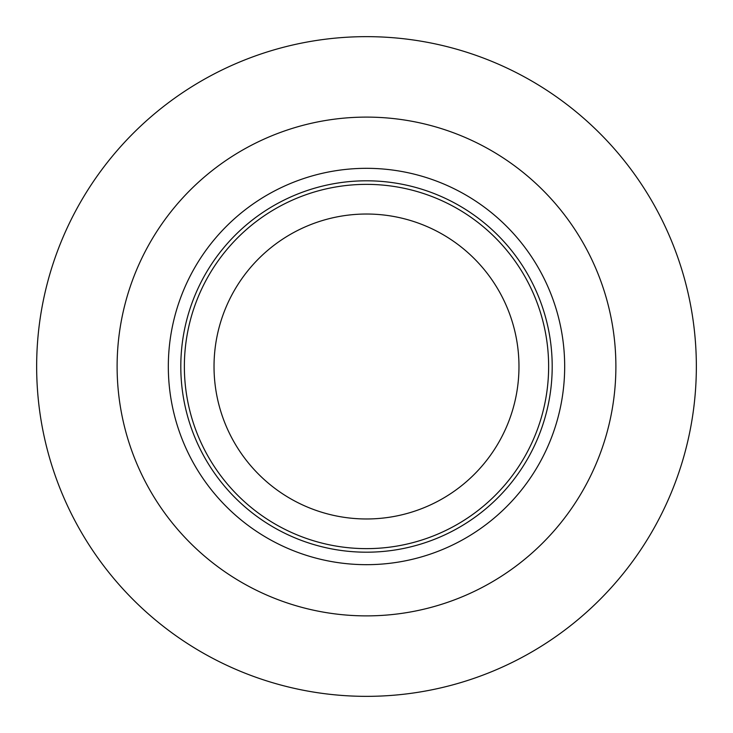 <?xml version="1.0" encoding="UTF-8"?>
<svg xmlns="http://www.w3.org/2000/svg" width="733" height="733" viewBox="0 0 733 733"><rect width="100%" height="100%" fill="white"/><g stroke="black" fill="none" stroke-linecap="round" stroke-linejoin="round"><path stroke-width="1.1" d="M180.804 366.5A185.696 185.696 0 0 1 366.5 180.804A185.696 185.696 0 0 1 552.196 366.5A185.696 185.696 0 0 1 366.5 552.196A185.696 185.696 0 0 1 180.804 366.5M548.632 366.5A182.132 182.132 0 0 0 275.434 208.768A182.132 182.132 0 0 0 275.434 524.232A182.132 182.132 0 0 0 548.632 366.5M518.973 366.5A152.473 152.473 0 0 0 366.5 214.027A152.473 152.473 0 0 0 214.027 366.5A152.473 152.473 0 0 0 366.5 518.973A152.473 152.473 0 0 0 518.973 366.5M564.676 366.5A198.176 198.176 0 0 0 267.408 194.877A198.176 198.176 0 0 0 267.408 538.123A198.176 198.176 0 0 0 564.676 366.5M366.5 117.106A249.394 249.394 0 0 0 150.522 491.192A249.394 249.394 0 0 0 582.478 491.192A249.394 249.394 0 0 0 366.5 117.106M366.5 36.65A329.85 329.85 0 0 0 80.841 531.425A329.85 329.85 0 0 0 652.159 531.425A329.85 329.85 0 0 0 366.5 36.65"/></g></svg>
